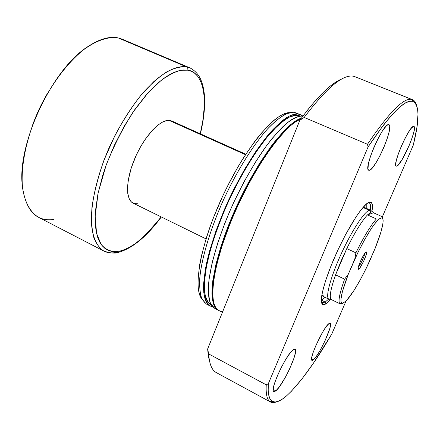 <?xml version="1.0" encoding="UTF-8"?>
<svg xmlns="http://www.w3.org/2000/svg" width="440" height="440" viewBox="0 0 440 440"><rect width="100%" height="100%" fill="white"/><g stroke="black" fill="none" stroke-linecap="round" stroke-linejoin="round"><path stroke-width="0.66" d="M358.32 267.102C360.256 265.337 364.639 256.003 364.76 253.385C364.639 256.003 360.256 265.337 358.32 267.102M358.65 269.22L358.138 267.927L358.65 269.22L359.75 268.087L363.699 261.14L366.157 254.892L366.591 252.23L366.075 251.994L366.459 251.972C367.978 252.61 360.91 268.213 358.65 269.22L358.32 269.308C356.367 269.44 363.809 252.824 366.075 251.994L363.49 255.327L360.212 261.822L358.204 267.591L358.105 269.049L358.65 269.22M372.614 211.899L370.568 210.232L369.221 210.271L371.294 211.948L372.614 211.899L373.45 212.768L382.157 216.678L382.206 217.718C384.461 220.462 382.124 230.632 375.194 248.237L369.226 262.009C360.58 280.385 352.963 293.298 346.374 300.757L342.573 303.38L339.889 303.77L342.573 303.38L341.709 303.122C339.669 300.625 341.864 290.983 348.304 274.192L344.608 279.158L335.594 274.835L346.786 248.578L355.9 252.841C363.875 236.681 370.706 225.385 376.387 218.95L367.45 214.913C361.647 221.265 354.756 232.485 346.786 248.578L355.9 252.841L354.778 259.1L348.304 274.192L358.061 252.225L364.832 239.316L371.272 228.646L374.16 224.499L378.917 219.027L382.206 217.718L382.927 218.763L383.152 220.759L382.899 223.657L381.002 231.787L375.194 248.237L366.25 268.252L360.091 280.121L354.057 290.367L346.374 300.757L342.573 303.38L341.55 302.968L341.011 301.538L340.973 299.107L342.452 291.401L348.304 274.192L344.608 279.158C339.499 293.486 337.92 301.68 339.867 303.754L331.249 299.536L339.889 303.77C337.909 301.736 339.482 293.535 344.608 279.158L335.594 274.835C330.572 289.201 329.125 297.429 331.249 299.536L331.7 299.756L331.249 299.536C329.125 297.429 330.572 289.201 335.594 274.835L346.786 248.578C354.756 232.485 361.647 221.265 367.45 214.913L371.294 211.948L369.221 210.271C364.155 211.75 351.219 231.721 340.802 254.733C330.341 277.745 325.204 297.534 328.829 299.134L328.873 299.156C325.182 297.682 330.27 277.932 340.742 254.87C351.17 231.809 364.15 211.75 369.221 210.271L362.967 207.46L369.221 210.271L370.612 210.249L363.368 206.998M137.885 203.775L134.222 203.566L131.23 201.762L129.047 198.391L127.782 193.54L127.507 187.38L128.266 180.136L131.28 167.91L136.312 155.078L140.558 146.823L145.299 139.216L152.878 129.745L157.922 125.092L162.712 121.974L167.057 120.489L169.015 120.362L171.732 120.989L169.015 120.362L245.476 154.698L169.015 120.362C159.803 119.719 144.215 136.526 135.036 157.938C125.758 179.328 125.29 199.584 133.155 203.148L206.03 238.898M53.796 219.434C36.471 221.837 26.021 210.958 22.446 186.797C16.346 144.964 52.349 68.277 88.434 46.255C99.776 38.858 109.703 36.08 118.212 37.917L186.456 66.847C187.726 67.556 188.149 68.668 187.737 70.191L183.618 69.966L179.113 70.67L174.257 72.314L169.103 74.91L163.691 78.452L158.081 82.924L146.531 94.523L134.998 109.274L124.047 126.544L114.263 145.486L106.15 165.143L102.85 174.928L97.95 193.787L95.458 210.947L95.128 218.653L95.403 225.66L96.267 231.907L97.686 237.347L99.638 241.934L102.086 245.647L104.99 248.474L108.306 250.41L111.986 251.46L115.99 251.642L120.269 250.982L124.773 249.502L129.459 247.247L134.288 244.255L139.205 240.559L149.16 231.281L161.205 216.909C143.209 238.893 129.564 250.245 120.269 250.982C113.779 252.428 106.788 251.273 100.991 244.184L96.569 233.332L95.172 216.178L98.159 192.792L106.15 165.143C113.9 145.695 122.892 127.974 133.128 111.975L147.978 92.895L161.332 80.234C169.163 74.729 175.758 71.396 181.121 70.246L187.737 70.191C188.149 68.668 187.726 67.556 186.456 66.847C179.647 65.775 169.048 68.332 153.571 81.835L141.152 94.974C132.237 106.216 123.519 119.686 114.989 135.388L103.945 160.259C97.972 177.304 93.979 192.99 91.971 207.323C91.135 220.171 91.812 230.456 94.001 238.167C96.745 244.437 100.045 248.738 103.901 251.07C96.916 246.818 92.472 237.281 91.399 222.992C90.783 202.934 97.201 175.054 109.296 147.306C119.086 126.258 130.284 108.13 142.89 92.922C151.124 83.903 159.077 76.879 166.755 71.863C174.097 68.079 180.664 66.407 186.456 66.847L118.212 37.917C108.526 36.388 96.684 40.216 83.919 49.506C66.781 63.113 49.484 86.57 37.334 113.35C25.746 140.316 20.51 167.827 22.589 188.056C24.783 202.51 30.426 212.465 38.555 217.289L103.901 251.07C110.792 253.38 115.957 253.721 119.389 252.087L120.269 250.982L119.378 252.098C133.117 247.819 147.103 236.115 161.348 216.981M118.189 252.384L119.378 252.098M117.409 252.159C112.338 253.413 107.833 253.049 103.901 251.07M47.735 92.912C41.591 103.356 36.46 114.279 32.351 125.681L38.803 109.956L47.735 92.912M382.157 216.678L382.454 217.905L382.157 216.678L382.206 217.718L378.917 219.027L376.387 218.95L367.45 214.913L373.45 212.768L382.157 216.678M200.382 133.848C203.891 119.301 205.233 106.392 204.407 95.117C203.852 88.853 202.527 83.413 200.431 78.793C198.132 73.964 194.629 70.323 189.915 67.87L186.456 66.847L189.915 67.87L122.183 39.171L118.212 37.917M187.737 70.191C198.649 70.978 210.848 88.688 200.239 133.782L202.818 120.972L204.292 106.81L203.946 94.281L203.06 88.781L201.691 83.875L199.837 79.613L197.511 76.065L194.706 73.282L191.439 71.308L187.737 70.191M173.8 122.403L172.398 121.33M335.594 274.835L346.786 248.578L340.654 262.014L335.594 274.835M367.45 214.913L373.45 212.768L372.598 211.893L371.294 211.948L367.45 214.913M376.387 218.95C370.706 225.385 363.875 236.681 355.9 252.841L354.778 259.1C364.524 238.573 372.57 225.22 378.917 219.027L376.387 218.95M325.232 302.066L328.675 299.062L325.232 302.066L321.618 300.289L325.105 297.308L321.618 300.289L325.232 302.066L322.19 302.731L321.459 302.049L322.339 302.791L325.232 302.066L325.925 303.853L325.232 302.066M370.414 210.161C370.898 206.113 370.502 203.687 369.237 202.901L368.104 202.697L369.094 202.829C370.475 203.517 370.915 205.959 370.414 210.161M369.364 202.114L371.052 202.213C372.499 203.165 372.807 206.217 371.971 211.371L372.295 204.617L371.305 202.395L369.364 202.114L366.514 203.858L360.734 210.215L356.087 216.777L345.741 234.344L337.964 249.909L331.045 265.804L325.683 280.423L322.361 292.358L321.338 300.559L321.508 302.346L322.597 304.436L324.605 304.535L325.925 303.853L330.6 299.481L325.925 303.853L322.966 304.629C318.401 303.369 324.011 280.676 336.188 253.77C348.31 226.864 363.512 203.566 369.364 202.114L368.731 202.362M366.784 208.532L366.8 203.621L366.784 208.532M369.303 170.28L368.346 169.868L369.303 170.28L370.507 169.691L372.026 168.273L375.733 163.213L379.88 155.887L383.867 147.345L387.129 138.809L389.202 131.494L389.747 126.5L388.927 124.696C394.455 126.005 375.304 170.335 369.303 170.28L368.759 170.225C362.945 169.461 383.196 122.909 388.647 124.636L387.508 125.015L386.023 126.275L382.25 131.258L377.922 138.842L373.731 147.818L370.359 156.722L368.357 164.109L368 168.85L368.451 170L369.303 170.28M275.825 390.847L273.174 389.422L275.825 390.847L279.207 387.052L285.483 377.097L289.57 369.056L294.129 357.72L295.477 352.231L295.174 349.415L294.404 349.179L293.238 349.756L294.959 349.245C299.288 350.356 283.173 385.363 275.825 390.847L273.757 391.617C269.214 390.797 286.352 353.958 293.238 349.756L289.911 353.293L285.687 359.546L281.237 367.554L277.277 376.035L274.45 383.603L273.202 389.065L273.235 390.72L273.702 391.578L274.577 391.617L275.825 390.847M313.39 359.843L311.581 358.908L313.39 359.843L316.08 356.747L319.495 351.45L324.858 341.193L329.852 328.394L330.561 324.495L330.385 323.483L329.852 323.169L328.977 323.57L330.132 323.224C333.619 323.966 319.127 355.641 313.39 359.843L312.004 360.366C308.347 359.882 323.615 326.766 328.977 323.57L326.337 326.464L322.861 331.771L315.623 346.099L313.022 352.825L311.702 357.786L311.839 360.234L312.45 360.393L313.39 359.843M396.622 166.155L395.995 165.886L396.622 166.155L397.562 165.66L401.863 160.039L408.887 146.185L411.824 138.727L413.782 132.347L414.452 127.996L413.892 126.429C418.165 127.292 401.154 166.315 396.622 166.155L396.264 166.117C391.771 165.682 409.613 124.955 413.71 126.385L411.631 127.826L408.513 132.165L404.839 138.749L401.198 146.542L398.178 154.281L396.259 160.721L395.725 164.874L396 165.891L396.622 166.155M218.966 310.558L217.393 309.474L215.468 307.082L214.027 303.727L213.087 299.409L212.685 294.151L212.834 287.986L213.554 280.951L216.711 264.567L222.096 245.663L229.515 225.126L233.888 214.566L238.629 203.99L248.963 183.354L254.424 173.558L265.573 155.639L276.54 140.635L286.803 129.162L291.522 124.883L295.911 121.605L300.79 118.96C284.196 125.147 253.424 168.196 232.881 216.915C212.234 265.634 207.576 305.541 218.944 310.541L222.415 312.334M290.911 125.4C259.925 147.461 209.858 254.095 212.674 292.028L213.543 279.703L214.819 271.97L219.043 254.463L221.964 244.877L229.279 224.631L238.26 203.792L243.232 193.496L253.831 173.8L264.825 156.129L270.292 148.324L280.836 135.201L290.911 125.4M214.841 308.423L213.24 307.324L211.277 304.92L209.792 301.543L208.813 297.215L208.368 291.94L208.478 285.764L209.154 278.729L212.24 262.334L217.564 243.441L224.939 222.926L229.295 212.382L234.02 201.823L244.349 181.231L255.382 162.212L266.536 145.706L271.986 138.638L282.304 127.221L287.056 122.964L291.478 119.713L295.526 117.469L299.167 116.232L302.951 116.05L300.399 114.692L293.552 112.244L297.6 113.96L294.344 114.186L290.664 115.401L286.572 117.618L282.111 120.846L272.25 130.279L266.948 136.433L255.899 151.327L244.712 169.136L233.959 189.019L228.927 199.424L224.208 209.963L215.974 230.879L209.649 250.685L205.502 268.422L203.654 283.305L203.588 289.498L204.078 294.778L205.101 299.129L206.63 302.522L208.637 304.948L211.09 306.422L212.74 306.851L210.249 306.048C207.037 303.683 204.886 299.222 203.803 292.672C203.406 284.939 204.254 275.413 206.355 264.082C210.546 245.564 217.525 225.198 227.293 202.978C240.609 174.048 257.01 147.576 271.497 131.114C278.531 123.728 284.856 118.52 290.472 115.484L297.6 113.96L300.146 114.576L302.374 115.984C298.001 116.243 292.749 118.696 286.611 123.332C280.055 129.245 273.004 137.192 265.469 147.169C253.748 163.84 242.715 183.244 232.386 205.381C219.401 234.465 210.821 262.889 208.725 282.568C208.186 291.654 208.835 298.722 210.667 303.776L214.814 308.407L218.229 310.173C206.674 305.14 211.668 264.082 232.931 214.638C254.084 165.187 285.247 122.711 301.378 118.162L295.168 121.292L290.78 124.564L286.05 128.843L275.781 140.3L270.347 147.389L259.215 163.939L248.193 182.996L237.859 203.627L233.123 214.198L228.751 224.757L221.342 245.289L215.963 264.193L212.817 280.582L212.108 287.611L211.965 293.783L212.377 299.046L213.318 303.364L214.77 306.724L216.7 309.117L218.251 310.184M300.195 116.056L297.094 115.209L299.393 116.188L297.094 115.209L290.048 116.743C284.499 119.757 278.245 124.922 271.298 132.226C256.999 148.506 240.823 174.636 227.689 203.181C218.059 225.099 211.178 245.19 207.048 263.456C204.974 274.637 204.132 284.042 204.529 291.671C205.601 298.133 207.724 302.539 210.892 304.876L211.415 305.14M204.958 303.116L201.245 297.413C199.705 291.736 199.326 284.168 200.101 274.72C202.653 254.43 211.453 226.198 224.384 197.885C237.65 169.703 253.726 144.281 267.899 128.552C278.305 117.662 287.122 112.217 293.552 112.244L286.352 113.729C280.687 116.732 274.318 121.913 267.245 129.267C252.698 145.656 236.269 172.062 222.981 200.943C210.062 229.922 201.652 258.313 199.777 278.025C199.347 287.133 200.112 294.234 202.054 299.332L206.377 304.046L210.221 306.031M289.421 112.646C275.077 112.332 245.377 147.697 223.108 195.245C200.745 242.754 192.511 288.195 201.911 299.03M214.638 371.437C211.206 368.528 209.22 362.698 208.681 353.936L266.25 384.835L268.323 383.719L268.191 390.484L268.851 395.675L270.259 399.3L272.377 401.401L275.132 402.023L278.476 401.236L282.354 399.113L286.693 395.736L291.445 391.193L301.961 378.956L313.473 363.105L331.782 334.043L346.049 300.982L331.782 334.043C314.595 363.308 299.563 383.867 286.693 395.736C280.236 401.418 275.319 403.216 271.953 401.137C268.912 399.113 267.707 393.305 268.323 383.719L266.25 384.835L208.681 353.936L207.636 348.997L208.346 356.246L209.545 361.075L207.636 348.997L208.681 353.936C209.33 364.045 211.871 370.266 216.304 372.592L270.496 402C267.163 400.274 265.744 394.554 266.25 384.835C265.76 394.119 267.031 399.757 270.067 401.736C271.827 402.897 274.06 402.914 276.771 401.792C274.28 402.82 272.19 402.892 270.496 402M411.686 99.407L412.456 99.644C414.222 100.375 415.503 102.031 416.306 104.605C415.437 101.805 413.996 100.095 411.978 99.479L354.2 76.395L411.686 99.407C403.761 97.471 389.026 112.431 367.483 144.287C389.026 112.431 403.761 97.471 411.686 99.407M412.456 99.644L354.2 76.395C343.805 73.463 327.135 87.147 304.183 117.436C326.381 88.077 342.738 74.327 353.26 76.192L354.2 76.395M341.709 79.013L336.188 81.868L330.006 86.334L323.208 92.433L315.86 100.155L308.033 109.467L299.822 120.291L207.636 348.997L299.822 120.291L304.183 117.436L367.483 144.287L368.071 146.938C390.011 114.224 404.894 99.017 412.72 101.316C419.529 104.693 419.727 119.279 413.314 145.079L382.278 217.014L413.314 145.079L416.818 127.985L418 114.45L417.637 109.269L416.609 105.276L414.876 102.57L412.434 101.244L409.266 101.376L405.367 103.043L400.752 106.304L395.439 111.194L389.461 117.728L382.861 125.895L368.071 146.938L367.483 144.287L304.183 117.436L299.822 120.291C317.207 96.718 331.276 82.918 342.034 78.887M268.323 383.719L368.071 146.938L268.323 383.719M287.331 112.888L283.641 114.064L279.554 116.232L275.11 119.389L270.341 123.525L260.046 134.651L254.628 141.548L243.579 157.663L238.079 166.705L227.502 186.203L222.563 196.411L213.697 217.091L209.886 227.288L206.553 237.221L201.46 255.799L199.744 264.226L198.017 278.905L198.006 285.021L198.539 290.257L199.601 294.575L201.163 297.952M300.146 114.576L294.509 112.382M299.657 115.825L297.094 115.209L293.882 115.445L290.241 116.655L286.198 118.855L281.798 122.051L277.068 126.236L266.827 137.462L255.931 152.163L244.899 169.73L239.509 179.339L229.334 199.601L224.686 209.99L216.563 230.61L210.32 250.151L206.222 267.652L204.386 282.348L204.314 288.464L204.787 293.689L205.794 297.99L207.295 301.351L209.275 303.76L210.92 304.887M219.753 310.899L222.794 311.382M321.332 300.459L321.618 300.289L321.332 300.459M321.756 295.565L323.911 294.899L322.762 295.444M365.756 252.225L366.459 251.972M331.419 299.64L328.829 299.134M321.745 295.658L328.873 299.156M171.732 120.989L245.784 154.226M358.067 268.609L358.32 269.308M339.867 303.754L341.709 303.122M369.237 202.901L371.052 202.213M270.067 401.736L271.953 401.137M411.978 99.479L412.72 101.316M321.519 302.395L322.19 302.731M322.339 302.791L322.966 304.629"/></g></svg>
